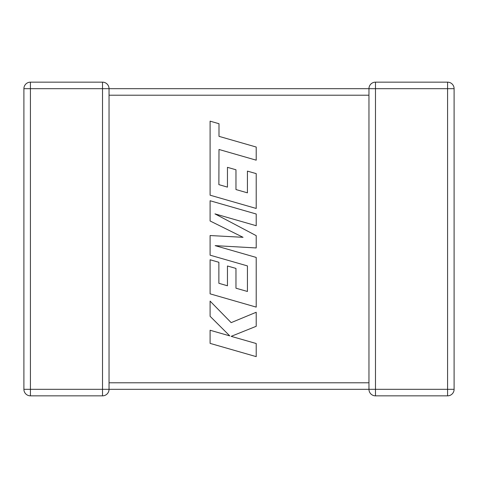 <?xml version="1.0" encoding="UTF-8"?>
<svg xmlns="http://www.w3.org/2000/svg" width="478" height="478" viewBox="0 0 478 478"><rect width="100%" height="100%" fill="white"/><g stroke="black" fill="none" stroke-linecap="round" stroke-linejoin="round"><path stroke-width="0.72" d="M368.998 388.608L368.956 389.319L109.044 389.319A6.525 6.525 0 0 1 102.519 395.844L30.425 395.844A6.525 6.525 0 0 1 23.9 389.319L23.9 88.681A6.525 6.525 0 0 1 30.425 82.156L102.519 82.156A6.525 6.525 0 0 1 109.044 88.681L109.044 389.229M368.956 383.852L368.956 389.319A6.525 6.525 0 0 0 375.481 395.844L375.481 389.319L447.575 389.319L447.575 88.681L375.481 88.681L375.481 389.319L368.956 389.319M368.962 88.896L368.956 94.698M368.956 383.302L368.956 95.206L109.044 95.206M102.519 82.156L102.519 88.681L30.425 88.681L30.425 389.319L102.519 389.319L102.519 88.681L368.956 88.681A6.525 6.525 0 0 1 375.481 82.156L447.575 82.156A6.525 6.525 0 0 1 454.1 88.681L454.1 389.319A6.525 6.525 0 0 1 447.575 395.844L375.481 395.844M454.1 389.319A6.525 6.525 0 0 1 447.575 395.844L447.575 389.319L454.1 389.319A6.525 6.525 0 0 1 447.575 395.844M375.481 82.156L375.481 88.681L368.956 88.681L368.968 89.039M23.9 88.681A6.525 6.525 0 0 1 30.425 82.156L30.425 88.681L23.9 88.681A6.525 6.525 0 0 1 30.425 82.156M218.87 184.633L218.996 149.477L256.208 160.178L256.208 147.039L218.996 136.344L218.996 123.718L210.093 121.161L210.093 195.191L256.208 208.456L256.208 173.616L247.431 171.124L247.431 192.831L235.971 189.557L235.971 169.774L227.45 167.336L227.45 187.125L218.87 184.633M210.093 200.748L210.093 220.973L243.039 237.309L210.093 235.54L210.093 255.174L247.437 265.911L247.437 291.472L235.971 288.21L235.971 268.421L227.45 265.983L227.45 285.778L218.87 283.281L218.87 262.273L210.093 259.775L210.093 293.845L256.208 307.115L256.208 257.433L215.154 245.644L256.208 247.951L256.208 235.654L214.957 213.875L256.208 225.724L256.208 214.007L210.093 200.748M210.093 343.377L256.208 356.636L256.208 343.521L231.167 336.345L256.208 326.295L256.208 312.259L231.167 322.638L210.093 301.11L210.093 316.287L229.757 335.885L210.093 330.25L210.093 343.377M109.044 382.794L368.956 382.794M447.575 82.156L447.575 88.681L454.1 88.681M30.425 395.844L30.425 389.319L23.9 389.319M109.044 389.319L102.519 389.319L102.519 395.844"/></g></svg>
